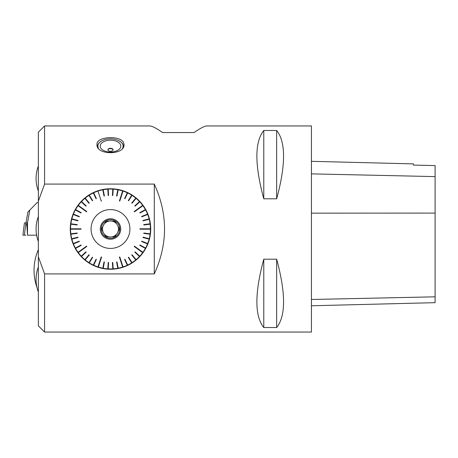 <?xml version="1.0" encoding="UTF-8"?>
<svg xmlns="http://www.w3.org/2000/svg" width="458" height="458" viewBox="0 0 458 458"><rect width="100%" height="100%" fill="white"/><g stroke="black" fill="none" stroke-linecap="round" stroke-linejoin="round"><path stroke-width="0.69" d="M311.44 332.05L311.44 125.95L206.856 125.95C204.663 125.979 200.398 128.177 194.066 132.545L162.607 132.545C156.281 128.177 152.016 125.979 149.818 125.95L44.575 125.95L44.575 184.082L154.289 184.082C167.937 214.029 167.937 243.971 154.289 273.918L44.575 273.918L44.575 332.05L311.44 332.05M123.666 142.862L124.015 144.585C124.857 155.388 96.128 155.388 96.97 144.585C96.106 136.244 120.958 135.099 123.666 142.862M263.779 259.194C254.585 293.235 254.585 316.009 263.779 327.527L276.661 327.527C285.855 316.009 285.855 293.235 276.661 259.194L263.779 259.194L263.779 327.527M263.779 130.473C254.585 141.991 254.585 164.766 263.779 198.806L276.661 198.806C285.855 164.766 285.855 141.991 276.661 130.473L263.779 130.473L263.779 198.806M154.289 184.082L154.289 273.918M44.575 273.918L38.358 256.846L38.358 201.154L44.575 184.082M118.221 268.485L118.221 268.485A40.235 40.235 0 0 0 122.744 267.323L122.652 267.054A39.949 39.949 0 0 1 118.17 268.205L117.786 268.279A39.949 39.949 0 0 1 113.195 268.857L113.212 269.144A40.235 40.235 0 0 0 117.843 268.56M112.811 268.903L112.405 262.503L112.811 268.903L113.212 269.144M107.79 268.88L108.191 262.48L107.79 268.88L108.157 269.167A40.235 40.235 0 0 0 112.828 269.167M93.3 265.085L96.031 259.285L93.3 265.085L93.535 265.485A40.235 40.235 0 0 0 97.875 267.203L98.333 267.054A39.949 39.949 0 0 0 102.815 268.205L104.012 261.93L102.764 268.485L103.142 268.56A40.235 40.235 0 0 0 107.773 269.144M98.241 267.323A40.235 40.235 0 0 0 102.764 268.485M84.867 259.675L88.955 254.734L84.867 259.675L84.993 260.127L85.177 259.904A39.949 39.949 0 0 0 88.921 262.629L92.35 257.23L88.772 262.869L89.098 263.075A40.235 40.235 0 0 0 93.186 265.325M84.993 260.127A40.235 40.235 0 0 0 88.772 262.869M81.221 256.222L85.898 251.831L81.221 256.222L81.295 256.68A40.235 40.235 0 0 0 84.696 259.881M75.375 248.087L80.992 244.996L75.375 248.087L75.33 248.551A40.235 40.235 0 0 0 77.831 252.495L78.055 252.805A40.235 40.235 0 0 0 81.032 256.4M73.257 243.536L79.217 241.177L73.257 243.536L73.154 243.988A40.235 40.235 0 0 0 75.141 248.213M71.729 238.755L77.94 237.158L71.729 238.755L71.568 239.191A40.235 40.235 0 0 0 73.011 243.633M70.813 233.82L77.173 233.013L70.813 233.82L70.601 234.233A40.235 40.235 0 0 0 71.477 238.818M70.257 229.195L70.257 229.195A40.235 40.235 0 0 0 70.549 233.849M70.835 233.815A39.949 39.949 0 0 1 70.543 229.195L70.543 228.805A39.949 39.949 0 0 1 70.835 224.185L70.549 224.151A40.235 40.235 0 0 0 70.257 228.805M71.826 218.872L78.037 220.47L71.826 218.872L71.751 219.25A39.949 39.949 0 0 0 70.881 223.802L77.225 224.603L70.601 223.767L70.549 224.151M71.477 219.182A40.235 40.235 0 0 0 70.601 223.767M73.4 214.104L79.36 216.468L73.4 214.104L73.011 214.367A40.235 40.235 0 0 0 71.568 218.809M75.559 209.575L81.175 212.661L75.559 209.575L75.141 209.787A40.235 40.235 0 0 0 73.154 214.012M81.49 201.497L86.161 205.888L81.49 201.497L81.032 201.6A40.235 40.235 0 0 0 78.055 205.195L77.831 205.505A40.235 40.235 0 0 0 75.33 209.449M85.165 198.079L89.253 203.02L85.165 198.079L84.696 198.119A40.235 40.235 0 0 0 81.295 201.32M89.241 195.148L92.676 200.564L89.241 195.148L88.772 195.131A40.235 40.235 0 0 0 84.993 197.873M103.193 189.704L104.395 196.001L103.193 189.704L102.764 189.515A40.235 40.235 0 0 0 98.241 190.677L97.966 191.066A39.949 39.949 0 0 0 93.655 192.772L96.38 198.554L93.535 192.515L93.186 192.675A40.235 40.235 0 0 0 89.098 194.925M97.875 190.797A40.235 40.235 0 0 0 93.535 192.515M108.174 189.097L108.58 195.497L108.174 189.097L107.773 188.856A40.235 40.235 0 0 0 103.142 189.44M113.195 189.12L112.794 195.52L113.195 189.12L112.828 188.833A40.235 40.235 0 0 0 108.157 188.833M127.685 192.915L124.954 198.715L127.685 192.915L127.45 192.515A40.235 40.235 0 0 0 123.11 190.797L122.652 190.946A39.949 39.949 0 0 0 118.17 189.795L116.973 196.07L118.221 189.515L117.843 189.44A40.235 40.235 0 0 0 113.212 188.856M122.744 190.677A40.235 40.235 0 0 0 118.221 189.515M136.118 198.325L132.03 203.266L136.118 198.325L135.992 197.873L135.808 198.096A39.949 39.949 0 0 0 132.064 195.371L128.635 200.77L132.213 195.131L131.887 194.925A40.235 40.235 0 0 0 127.799 192.675M135.992 197.873A40.235 40.235 0 0 0 132.213 195.131M139.764 201.778L135.087 206.169L139.764 201.778L139.69 201.32A40.235 40.235 0 0 0 136.289 198.119M145.61 209.913L139.993 213.004L145.61 209.913L145.655 209.449A40.235 40.235 0 0 0 143.154 205.505L142.93 205.195A40.235 40.235 0 0 0 139.953 201.6M147.728 214.464L141.768 216.823L147.728 214.464L147.831 214.012A40.235 40.235 0 0 0 145.844 209.787M149.256 219.245L143.045 220.842L149.256 219.245L149.417 218.809A40.235 40.235 0 0 0 147.974 214.367M150.172 224.18L143.812 224.987L150.172 224.18L150.384 223.767A40.235 40.235 0 0 0 149.508 219.182M150.728 228.805L150.728 228.805A40.235 40.235 0 0 0 150.436 224.151M150.15 224.185A39.949 39.949 0 0 1 150.442 228.805L150.442 229.195A39.949 39.949 0 0 1 150.15 233.815L150.436 233.849A40.235 40.235 0 0 0 150.728 229.195M149.159 239.128L142.948 237.53L149.159 239.128L149.234 238.75A39.949 39.949 0 0 0 150.104 234.198L143.76 233.397L150.384 234.233L150.436 233.849M149.508 238.818A40.235 40.235 0 0 0 150.384 234.233M147.585 243.896L141.625 241.532L147.585 243.896L147.974 243.633A40.235 40.235 0 0 0 149.417 239.191M145.426 248.425L139.81 245.339L145.426 248.425L145.844 248.213A40.235 40.235 0 0 0 147.831 243.988M139.495 256.503L134.824 252.112L139.495 256.503L139.953 256.4A40.235 40.235 0 0 0 142.93 252.805L143.154 252.495A40.235 40.235 0 0 0 145.655 248.551M135.82 259.921L131.732 254.98L135.82 259.921L136.289 259.881A40.235 40.235 0 0 0 139.69 256.68M131.744 262.852L128.309 257.436L131.744 262.852L132.213 262.869A40.235 40.235 0 0 0 135.992 260.127M122.744 267.323L123.019 266.934A39.949 39.949 0 0 0 127.33 265.228L124.605 259.446L127.45 265.485L127.799 265.325A40.235 40.235 0 0 0 131.887 263.075M123.11 267.203A40.235 40.235 0 0 0 127.45 265.485M311.44 305.772L435.1 302.664L435.1 165.578L413.46 165.092L413.46 163.884L311.44 161.319M276.661 327.527L276.661 259.194M276.661 198.806L276.661 130.473M38.358 201.154L38.358 132.167L44.575 125.95M44.575 332.05L38.358 325.833L38.358 256.846M150.384 223.767L150.104 223.802A39.949 39.949 0 0 0 149.234 219.25M149.417 218.809L149.142 218.878A39.949 39.949 0 0 0 147.711 214.476M147.831 214.012L147.568 214.115A39.949 39.949 0 0 0 145.592 209.924M145.655 209.449L145.409 209.587A39.949 39.949 0 0 0 142.925 205.676L134.423 211.854L142.942 205.665M142.93 205.195L134.194 211.539L134.423 211.854M139.747 201.795A39.949 39.949 0 0 1 142.701 205.361M139.69 201.32L139.484 201.514A39.949 39.949 0 0 0 136.106 198.343M131.887 194.925L131.738 195.165A39.949 39.949 0 0 0 127.679 192.933M127.45 192.515L127.33 192.772A39.949 39.949 0 0 0 123.019 191.066L119.773 201.062L123.03 191.043M117.843 189.44L117.786 189.721A39.949 39.949 0 0 0 113.195 189.143M112.828 188.833L112.805 189.12A39.949 39.949 0 0 0 108.18 189.12M107.773 188.856L107.79 189.143A39.949 39.949 0 0 0 103.199 189.721M102.764 189.515L102.815 189.795A39.949 39.949 0 0 0 98.333 190.946L98.327 190.929M93.186 192.675L93.306 192.933A39.949 39.949 0 0 0 89.247 195.165M88.772 195.131L88.921 195.371A39.949 39.949 0 0 0 85.177 198.096M84.696 198.119L84.879 198.343A39.949 39.949 0 0 0 81.501 201.514M81.032 201.6L81.238 201.795A39.949 39.949 0 0 0 78.284 205.361L86.791 211.539L78.272 205.35M77.831 205.505L86.562 211.854L86.791 211.539M75.576 209.587A39.949 39.949 0 0 1 78.06 205.676M75.141 209.787L75.393 209.924A39.949 39.949 0 0 0 73.417 214.115M73.011 214.367L73.274 214.476A39.949 39.949 0 0 0 71.843 218.878M70.601 234.233L70.881 234.198A39.949 39.949 0 0 0 71.751 238.75M71.568 239.191L71.843 239.122A39.949 39.949 0 0 0 71.854 239.156A39.949 39.949 0 0 0 73.274 243.524M73.154 243.988L73.417 243.885A39.949 39.949 0 0 0 75.393 248.076M75.33 248.551L75.576 248.413A39.949 39.949 0 0 0 78.06 252.324L86.562 246.146L78.043 252.335M78.055 252.805L86.791 246.461L86.562 246.146M81.238 256.205A39.949 39.949 0 0 1 78.284 252.639M81.295 256.68L81.501 256.486A39.949 39.949 0 0 0 84.879 259.657M89.098 263.075L89.247 262.835A39.949 39.949 0 0 0 93.306 265.067M93.535 265.485L93.655 265.228A39.949 39.949 0 0 0 97.966 266.934L101.212 256.938L97.955 266.957M103.142 268.56L103.199 268.279A39.949 39.949 0 0 0 107.79 268.857M108.157 269.167L108.18 268.88A39.949 39.949 0 0 0 112.805 268.88M127.799 265.325L127.679 265.067A39.949 39.949 0 0 0 131.738 262.835M132.213 262.869L132.064 262.629A39.949 39.949 0 0 0 135.808 259.904M136.289 259.881L136.106 259.657A39.949 39.949 0 0 0 139.484 256.486M139.953 256.4L139.747 256.205A39.949 39.949 0 0 0 142.701 252.639L134.194 246.461L142.713 252.65M143.154 252.495L134.423 246.146L134.194 246.461M145.409 248.413A39.949 39.949 0 0 1 142.925 252.324M145.844 248.213L145.592 248.076A39.949 39.949 0 0 0 147.568 243.885M147.974 243.633L147.711 243.524A39.949 39.949 0 0 0 149.142 239.122M97.955 191.043L101.212 201.062L101.579 200.942M97.966 191.066L101.212 201.062M78.043 205.665L86.562 211.854M81.055 229.195L70.543 229.195L81.055 229.195L81.055 228.805L70.521 228.805L81.055 228.805M78.272 252.65L86.791 246.461M98.327 267.071L101.579 257.058L101.212 256.938M98.333 267.054L101.579 257.058M123.03 266.957L119.773 256.938L119.406 257.058L122.658 267.071M122.652 267.054L119.406 257.058M123.019 266.934L119.773 256.938M142.942 252.335L134.423 246.146M139.93 228.805L150.442 228.805L139.93 228.805L139.93 229.195L150.464 229.195L139.93 229.195M142.713 205.35L134.194 211.539M122.658 190.929L119.406 200.942L119.773 201.062M122.652 190.946L119.406 200.942M96.38 198.554L96.031 198.715L93.3 192.915M96.031 198.715L93.306 192.933M92.35 200.77L88.915 195.354L92.35 200.77L92.676 200.564M89.253 203.02L88.955 203.266L84.867 198.325M88.955 203.266L84.879 198.343M86.161 205.888L85.898 206.169L81.221 201.778M85.898 206.169L81.238 201.795M81.175 212.661L80.992 213.004L75.375 209.913M80.992 213.004L75.393 209.924M79.36 216.468L79.217 216.823L73.257 214.464M79.217 216.823L73.274 214.476M78.037 220.47L77.94 220.842L71.729 219.245M77.94 220.842L71.751 219.25M77.225 224.603L77.173 224.987L70.813 224.18M77.173 224.987L70.835 224.185M77.225 233.397L70.864 234.204L77.225 233.397L77.173 233.013M77.94 237.158L78.037 237.53L71.826 239.128M71.854 239.156L78.037 237.53L71.843 239.122M79.217 241.177L79.36 241.532L73.4 243.896M79.36 241.532L73.417 243.885M80.992 244.996L81.175 245.339L75.559 248.425M81.175 245.339L75.576 248.413M85.898 251.831L86.161 252.112L81.49 256.503M86.161 252.112L81.501 256.486M88.955 254.734L89.253 254.98L85.165 259.921M89.253 254.98L85.177 259.904M92.35 257.23L92.676 257.436L89.241 262.852M92.676 257.436L89.247 262.835M96.38 259.446L93.65 265.251L96.38 259.446L96.031 259.285M104.012 261.93L104.395 261.999L103.193 268.296M104.395 261.999L103.199 268.279M108.191 262.48L108.58 262.503L108.174 268.903M108.58 262.503L108.18 268.88M112.405 262.503L112.794 262.48L113.195 268.88M112.794 262.48L113.195 268.857M117.786 268.279L116.59 261.999L117.792 268.296M116.973 261.93L118.17 268.228L116.973 261.93L116.59 261.999M124.605 259.446L124.954 259.285L127.685 265.085M124.954 259.285L127.679 265.067M128.635 257.23L132.07 262.646L128.635 257.23L128.309 257.436M131.732 254.98L132.03 254.734L136.118 259.675M132.03 254.734L136.106 259.657M134.824 252.112L135.087 251.831L139.764 256.222M135.087 251.831L139.747 256.205M139.81 245.339L139.993 244.996L145.61 248.087M139.993 244.996L145.592 248.076M141.625 241.532L141.768 241.177L147.728 243.536M141.768 241.177L147.711 243.524M142.948 237.53L143.045 237.158L149.256 238.755M143.045 237.158L149.234 238.75M143.76 233.397L143.812 233.013L150.172 233.82M143.812 233.013L150.15 233.815M143.76 224.603L150.121 223.796L143.76 224.603L143.812 224.987M143.045 220.842L142.948 220.47L149.159 218.872M142.948 220.47L149.142 218.878M141.768 216.823L141.625 216.468L147.585 214.104M141.625 216.468L147.568 214.115M139.993 213.004L139.81 212.661L145.426 209.575M139.81 212.661L145.409 209.587M135.087 206.169L134.824 205.888L139.495 201.497M134.824 205.888L139.484 201.514M132.03 203.266L131.732 203.02L135.82 198.079M131.732 203.02L135.808 198.096M128.635 200.77L128.309 200.564L131.744 195.148M128.309 200.564L131.738 195.165M124.605 198.554L127.335 192.749L124.605 198.554L124.954 198.715M116.973 196.07L116.59 196.001L117.792 189.704M116.59 196.001L117.786 189.721M112.794 195.52L112.405 195.497L112.811 189.097M112.405 195.497L112.805 189.12M108.58 195.497L108.191 195.52L107.79 189.12M108.191 195.52L107.79 189.143M104.012 196.07L102.815 189.772L104.012 196.07L104.395 196.001M129.917 229A19.425 19.425 0 0 0 100.777 212.18A19.425 19.425 0 0 0 100.777 245.82A19.425 19.425 0 0 0 129.917 229M108.993 236.843A7.986 7.986 0 0 1 108.993 221.157A7.986 7.986 0 0 1 116.538 234.221A7.986 7.986 0 0 1 108.993 236.843L105.964 236.843L104.447 234.221L105.964 236.843L108.993 236.843M102.953 231.628L101.436 229L102.953 226.372L101.436 229L102.953 231.628M115.021 236.843L111.992 236.843L115.021 236.843L116.538 234.221L115.021 236.843M119.549 229L118.032 231.628L119.549 229L118.032 226.372L119.549 229M115.021 221.157L116.538 223.779L115.021 221.157L111.992 221.157L115.021 221.157M105.964 221.157L108.993 221.157L105.964 221.157L104.447 223.779L105.964 221.157M101.218 229A9.274 9.274 0 0 0 110.493 238.274A9.274 9.274 0 0 0 119.767 229A9.274 9.274 0 0 0 110.493 219.726A9.274 9.274 0 0 0 101.218 229M120.717 229A10.225 10.225 0 0 1 105.38 237.857A10.225 10.225 0 0 1 105.38 220.143A10.225 10.225 0 0 1 120.717 229M111.901 148.529A2.576 1.477 180 0 1 113.069 149.766A2.576 1.477 180 0 1 110.493 151.243A2.576 1.477 180 0 1 107.916 149.766A2.576 1.477 180 0 1 109.267 148.466A2.576 1.477 180 0 1 111.901 148.529M107.933 149.932A2.576 1.477 180 0 1 111.901 148.861A2.576 1.477 180 0 1 113.052 149.932M119.595 141.093A12.881 7.391 180 0 1 119.687 141.15A12.881 7.391 180 0 1 123.374 146.32A12.881 7.391 180 0 1 123.288 147.178M97.697 147.178A12.881 7.391 180 0 1 97.611 146.32A12.881 7.391 180 0 1 101.298 141.15A12.881 7.391 180 0 1 101.39 141.093M122.555 148.243A12.624 7.242 0 0 0 119.504 141.041A12.624 7.242 0 0 0 101.481 141.041A12.624 7.242 0 0 0 98.424 148.237M116.126 141.161A10.305 5.908 180 0 1 115.147 151.386A10.305 5.908 180 0 1 100.205 145.787A10.305 5.908 180 0 1 116.126 141.161M25.974 222.92L27.892 212.048L29.753 210.142L27.509 222.92L24.417 222.92L22.9 235.183L24.417 222.92M38.358 202.43L37.018 202.699L29.753 210.142M22.9 235.183L25.877 235.183M36.611 235.183L27.509 235.183L27.509 222.92M27.509 235.063L26.839 224.821L27.056 222.92M26.839 224.821L25.659 224.821L25.877 222.92M435.1 296.824L311.44 299.486M435.1 213.096L311.44 213.153M435.1 176.599L311.44 173.874M24.389 235.183L25.659 224.821M38.358 166.031A35.037 35.037 0 0 0 38.358 190.98M38.358 216.525A35.037 35.037 0 0 0 38.358 241.475M38.358 267.02A35.037 35.037 0 0 0 38.358 291.969M38.358 249.679A51.525 51.525 0 0 0 36.989 287.498M97.611 146.32L97.611 147.018M123.374 146.32L123.374 147.018"/></g></svg>
